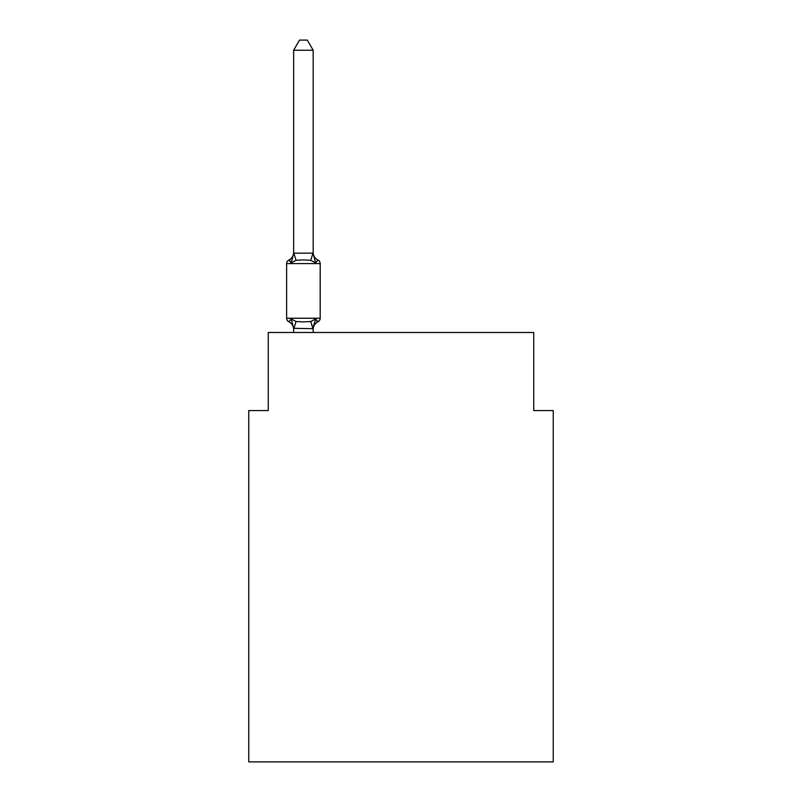 <?xml version="1.0" encoding="UTF-8"?>
<svg xmlns="http://www.w3.org/2000/svg" width="802" height="802" viewBox="0 0 802 802"><rect width="100%" height="100%" fill="white"/><g stroke="black" fill="none" stroke-linecap="round" stroke-linejoin="round"><path stroke-width="1.2" d="M553.25 761.9L553.25 410.564L533.731 410.564L533.731 332.489L268.269 332.489L268.269 410.564L248.75 410.564L248.75 761.9L553.25 761.9M317.993 321.752L315.607 319.006L317.993 321.752L315.607 319.006L317.993 321.752L315.607 319.006L317.993 321.752L315.607 319.006L317.993 321.752L315.607 319.006L317.993 321.752L315.607 319.006L317.993 321.752L315.607 319.006L317.993 321.752L315.607 319.006L317.993 321.752L315.607 319.006L317.993 321.752L315.607 319.006L317.993 321.752L315.607 319.006L317.993 321.752L315.607 319.006L313.171 328.67L293.652 328.319L293.652 329.472A8.591 8.591 0 0 0 288.82 321.752A3.9 3.9 0 0 1 286.625 318.244A3.9 3.9 0 0 0 288.82 321.752A3.9 3.9 0 0 1 286.625 318.244A3.9 3.9 0 0 0 288.82 321.752L291.206 319.006L288.82 321.752A3.9 3.9 0 0 1 286.625 318.244A3.9 3.9 0 0 0 288.82 321.752L291.206 319.006L288.82 321.752A3.9 3.9 0 0 1 286.625 318.244A3.9 3.9 0 0 0 288.82 321.752L291.206 319.006L288.82 321.752A3.9 3.9 0 0 1 286.625 318.244A3.9 3.9 0 0 0 288.82 321.752L291.206 319.006L288.82 321.752A3.9 3.9 0 0 1 286.625 318.244A3.9 3.9 0 0 0 288.82 321.752L291.206 319.006L288.82 321.752A3.9 3.9 0 0 1 286.625 318.244A3.9 3.9 0 0 0 288.82 321.752L291.206 319.006L288.82 321.752A3.9 3.9 0 0 1 286.625 318.244A3.9 3.9 0 0 0 288.82 321.752L291.206 319.006L288.82 321.752A3.9 3.9 0 0 1 286.625 318.244A3.9 3.9 0 0 0 288.82 321.752L291.206 319.006L288.82 321.752A3.9 3.9 0 0 1 286.625 318.244A3.9 3.9 0 0 0 288.82 321.752L291.206 319.006L288.82 321.752A3.9 3.9 0 0 1 286.625 318.244A3.9 3.9 0 0 0 288.82 321.752L291.206 319.006L288.82 321.752A3.9 3.9 0 0 1 286.625 318.244A3.9 3.9 0 0 0 288.82 321.752L291.206 319.006L288.82 321.752A3.9 3.9 0 0 1 286.625 318.244A3.9 3.9 0 0 0 288.82 321.752L291.206 319.006L288.82 321.752A3.9 3.9 0 0 1 286.625 318.244A3.9 3.9 0 0 0 288.82 321.752L291.206 319.006L288.82 321.752A3.9 3.9 0 0 1 286.625 318.244A3.9 3.9 0 0 0 288.82 321.752L291.206 319.006L288.82 321.752A3.9 3.9 0 0 1 286.625 318.244A3.9 3.9 0 0 0 288.82 321.752L291.206 319.006L288.82 321.752A3.9 3.9 0 0 1 286.625 318.244A3.9 3.9 0 0 0 288.82 321.752L291.206 319.006L288.82 321.752A3.9 3.9 0 0 1 286.625 318.244A3.9 3.9 0 0 0 288.82 321.752L291.206 319.006L288.82 321.752A3.9 3.9 0 0 1 286.625 318.244A3.9 3.9 0 0 0 288.82 321.752L291.206 319.006L288.82 321.752A3.9 3.9 0 0 1 286.625 318.244A3.9 3.9 0 0 0 288.82 321.752L291.206 319.006L288.82 321.752A3.9 3.9 0 0 1 286.625 318.244A3.9 3.9 0 0 0 288.82 321.752L291.206 319.006L288.82 321.752A3.9 3.9 0 0 1 286.625 318.244A3.9 3.9 0 0 0 288.82 321.752L291.206 319.006L288.82 321.752A3.9 3.9 0 0 1 286.625 318.244A3.9 3.9 0 0 0 288.82 321.752L291.206 319.006L288.82 321.752A3.9 3.9 0 0 1 286.625 318.244A3.9 3.9 0 0 0 288.82 321.752L291.206 319.006L288.82 321.752A3.9 3.9 0 0 1 286.625 318.244A3.9 3.9 0 0 0 288.82 321.752L291.206 319.006L288.82 321.752L291.206 319.006L296.088 321.512L303.407 321.903L310.725 321.512L315.607 319.006L317.993 321.752A3.9 3.9 0 0 0 320.188 318.244A3.9 3.9 0 0 1 317.993 321.752L316.89 321.211L317.993 321.752A3.9 3.9 0 0 0 320.188 318.244A3.9 3.9 0 0 1 317.993 321.752A3.9 3.9 0 0 0 320.188 318.244A3.9 3.9 0 0 1 317.993 321.752L316.89 321.211L317.993 321.752A3.9 3.9 0 0 0 320.188 318.244A3.9 3.9 0 0 1 317.993 321.752A3.9 3.9 0 0 0 320.188 318.244A3.9 3.9 0 0 1 317.993 321.752L316.89 321.211L317.993 321.752A3.9 3.9 0 0 0 320.188 318.244A3.9 3.9 0 0 1 317.993 321.752A3.9 3.9 0 0 0 320.188 318.244A3.9 3.9 0 0 1 317.993 321.752L316.89 321.211L317.993 321.752A3.9 3.9 0 0 0 320.188 318.244A3.9 3.9 0 0 1 317.993 321.752A3.9 3.9 0 0 0 320.188 318.244A3.9 3.9 0 0 1 317.993 321.752L316.89 321.211L317.993 321.752A3.9 3.9 0 0 0 320.188 318.244A3.9 3.9 0 0 1 317.993 321.752A3.9 3.9 0 0 0 320.188 318.244A3.9 3.9 0 0 1 317.993 321.752L316.89 321.211L317.993 321.752A3.9 3.9 0 0 0 320.188 318.244A3.9 3.9 0 0 1 317.993 321.752A3.9 3.9 0 0 0 320.188 318.244A3.9 3.9 0 0 1 317.993 321.752L316.89 321.211L317.993 321.752A3.9 3.9 0 0 0 320.188 318.244A3.9 3.9 0 0 1 317.993 321.752A3.9 3.9 0 0 0 320.188 318.244A3.9 3.9 0 0 1 317.993 321.752L316.89 321.211L317.993 321.752A3.9 3.9 0 0 0 320.188 318.244A3.9 3.9 0 0 1 317.993 321.752A3.9 3.9 0 0 0 320.188 318.244A3.9 3.9 0 0 1 317.993 321.752L316.89 321.211L317.993 321.752A3.9 3.9 0 0 0 320.188 318.244A3.9 3.9 0 0 1 317.993 321.752A3.9 3.9 0 0 0 320.188 318.244A3.9 3.9 0 0 1 317.993 321.752L316.89 321.211L317.993 321.752A3.9 3.9 0 0 0 320.188 318.244A3.9 3.9 0 0 1 317.993 321.752A3.9 3.9 0 0 0 320.188 318.244A3.9 3.9 0 0 1 317.993 321.752L316.89 321.211L317.993 321.752A3.9 3.9 0 0 0 320.188 318.244A3.9 3.9 0 0 1 317.993 321.752A3.9 3.9 0 0 0 320.188 318.244A3.9 3.9 0 0 1 317.993 321.752L316.89 321.211L317.993 321.752A3.9 3.9 0 0 0 320.188 318.244A3.9 3.9 0 0 1 317.993 321.752A3.9 3.9 0 0 0 320.188 318.244A3.9 3.9 0 0 1 317.993 321.752L315.607 319.006L317.993 321.752A8.591 8.591 0 0 0 313.171 329.472M313.171 50.245L293.652 50.245L299.507 40.1L307.306 40.1L313.171 50.245L313.171 253.512L315.607 262.825L317.993 260.079A3.9 3.9 0 0 1 320.188 263.587A3.9 3.9 0 0 0 317.993 260.079L315.607 262.825L317.993 260.079A3.9 3.9 0 0 1 320.188 263.587A3.9 3.9 0 0 0 317.993 260.079L315.607 262.825L317.993 260.079A3.9 3.9 0 0 1 320.188 263.587A3.9 3.9 0 0 0 317.993 260.079L315.607 262.825L317.993 260.079A3.9 3.9 0 0 1 320.188 263.587A3.9 3.9 0 0 0 317.993 260.079L315.607 262.825L317.993 260.079A3.9 3.9 0 0 1 320.188 263.587A3.9 3.9 0 0 0 317.993 260.079L315.607 262.825L317.993 260.079A3.9 3.9 0 0 1 320.188 263.587A3.9 3.9 0 0 0 317.993 260.079L315.607 262.825L317.993 260.079A3.9 3.9 0 0 1 320.188 263.587A3.9 3.9 0 0 0 317.993 260.079L315.607 262.825L317.993 260.079A3.9 3.9 0 0 1 320.188 263.587A3.9 3.9 0 0 0 317.993 260.079L315.607 262.825L317.993 260.079A3.9 3.9 0 0 1 320.188 263.587A3.9 3.9 0 0 0 317.993 260.079L315.607 262.825L317.993 260.079A3.9 3.9 0 0 1 320.188 263.587A3.9 3.9 0 0 0 317.993 260.079L315.607 262.825L317.993 260.079A3.9 3.9 0 0 1 320.188 263.587A3.9 3.9 0 0 0 317.993 260.079L315.607 262.825L317.993 260.079A3.9 3.9 0 0 1 320.188 263.587A3.9 3.9 0 0 0 317.993 260.079L315.607 262.825L317.993 260.079A3.9 3.9 0 0 1 320.188 263.587A3.9 3.9 0 0 0 317.993 260.079L315.607 262.825L317.993 260.079A3.9 3.9 0 0 1 320.188 263.587A3.9 3.9 0 0 0 317.993 260.079L315.607 262.825L317.993 260.079A3.9 3.9 0 0 1 320.188 263.587A3.9 3.9 0 0 0 317.993 260.079L315.607 262.825L317.993 260.079A3.9 3.9 0 0 1 320.188 263.587A3.9 3.9 0 0 0 317.993 260.079L315.607 262.825L317.993 260.079A3.9 3.9 0 0 1 320.188 263.587A3.9 3.9 0 0 0 317.993 260.079L315.607 262.825L310.725 260.309L303.407 259.918L296.088 260.309L291.206 262.825L288.82 260.079A3.9 3.9 0 0 0 286.625 263.587A3.9 3.9 0 0 1 288.82 260.079L289.933 260.61L288.82 260.079A3.9 3.9 0 0 0 286.625 263.587A3.9 3.9 0 0 1 288.82 260.079A3.9 3.9 0 0 0 286.625 263.587A3.9 3.9 0 0 1 288.82 260.079L289.933 260.61L288.82 260.079A3.9 3.9 0 0 0 286.625 263.587A3.9 3.9 0 0 1 288.82 260.079A3.9 3.9 0 0 0 286.625 263.587A3.9 3.9 0 0 1 288.82 260.079L289.933 260.61L288.82 260.079A3.9 3.9 0 0 0 286.625 263.587A3.9 3.9 0 0 1 288.82 260.079A3.9 3.9 0 0 0 286.625 263.587A3.9 3.9 0 0 1 288.82 260.079L289.933 260.61L288.82 260.079A3.9 3.9 0 0 0 286.625 263.587A3.9 3.9 0 0 1 288.82 260.079A3.9 3.9 0 0 0 286.625 263.587A3.9 3.9 0 0 1 288.82 260.079L289.933 260.61L288.82 260.079A3.9 3.9 0 0 0 286.625 263.587A3.9 3.9 0 0 1 288.82 260.079A3.9 3.9 0 0 0 286.625 263.587A3.9 3.9 0 0 1 288.82 260.079L289.933 260.61L288.82 260.079A3.9 3.9 0 0 0 286.625 263.587A3.9 3.9 0 0 1 288.82 260.079A3.9 3.9 0 0 0 286.625 263.587A3.9 3.9 0 0 1 288.82 260.079L289.933 260.61L288.82 260.079A3.9 3.9 0 0 0 286.625 263.587A3.9 3.9 0 0 1 288.82 260.079A3.9 3.9 0 0 0 286.625 263.587A3.9 3.9 0 0 1 288.82 260.079L289.933 260.61L288.82 260.079A3.9 3.9 0 0 0 286.625 263.587A3.9 3.9 0 0 1 288.82 260.079A3.9 3.9 0 0 0 286.625 263.587A3.9 3.9 0 0 1 288.82 260.079L289.933 260.61L288.82 260.079A3.9 3.9 0 0 0 286.625 263.587A3.9 3.9 0 0 1 288.82 260.079A3.9 3.9 0 0 0 286.625 263.587A3.9 3.9 0 0 1 288.82 260.079L289.933 260.61L288.82 260.079A3.9 3.9 0 0 0 286.625 263.587A3.9 3.9 0 0 1 288.82 260.079A3.9 3.9 0 0 0 286.625 263.587A3.9 3.9 0 0 1 288.82 260.079L289.933 260.61L288.82 260.079A3.9 3.9 0 0 0 286.625 263.587A3.9 3.9 0 0 1 288.82 260.079A3.9 3.9 0 0 0 286.625 263.587A3.9 3.9 0 0 1 288.82 260.079L289.933 260.61L288.82 260.079A3.9 3.9 0 0 0 286.625 263.587A3.9 3.9 0 0 1 288.82 260.079A3.9 3.9 0 0 0 286.625 263.587A3.9 3.9 0 0 1 288.82 260.079L291.206 262.825L288.82 260.079A8.591 8.591 0 0 0 293.652 252.359M313.171 253.512L313.171 252.359L313.171 253.512M313.171 328.319L314.083 323.727M293.652 50.245L293.652 253.512L291.206 262.825L288.82 260.079M317.993 260.079A3.9 3.9 0 0 1 320.188 263.587A3.9 3.9 0 0 0 317.993 260.079A3.9 3.9 0 0 1 320.188 263.587A3.9 3.9 0 0 0 317.993 260.079A3.9 3.9 0 0 1 320.188 263.587A3.9 3.9 0 0 0 317.993 260.079A3.9 3.9 0 0 1 320.188 263.587A3.9 3.9 0 0 0 317.993 260.079A3.9 3.9 0 0 1 320.188 263.587A3.9 3.9 0 0 0 317.993 260.079A3.9 3.9 0 0 1 320.188 263.587A3.9 3.9 0 0 0 317.993 260.079A3.9 3.9 0 0 1 320.188 263.587A3.9 3.9 0 0 0 317.993 260.079A3.9 3.9 0 0 1 320.188 263.587L320.188 318.244L286.625 318.244L286.625 263.587L320.188 263.587A3.9 3.9 0 0 0 317.993 260.079L315.607 262.825L317.993 260.079A8.591 8.591 0 0 1 313.171 252.359M293.652 253.161L313.171 253.161M313.171 332.489L313.171 328.67M293.652 332.489L293.652 328.67M291.206 319.006L293.652 328.319M296.088 321.512L293.803 328.72M310.725 321.512L313.011 328.72M293.803 253.111L296.088 260.309M313.011 253.111L310.725 260.309"/></g></svg>
